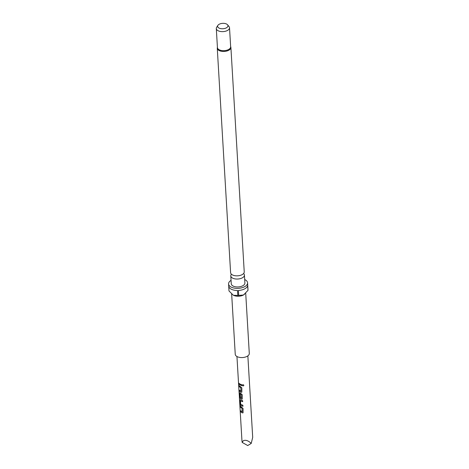 <?xml version="1.0" encoding="UTF-8"?>
<svg xmlns="http://www.w3.org/2000/svg" width="469" height="469" viewBox="0 0 469 469"><rect width="100%" height="100%" fill="white"/><g stroke="black" fill="none" stroke-linecap="round" stroke-linejoin="round"><path stroke-width="0.7" d="M243.868 385.325C243.376 386.169 242.848 386.145 242.285 385.254C242.749 384.474 243.276 384.498 243.868 385.325L243.868 385.366M243.868 385.284C243.388 386.128 242.866 386.104 242.315 385.213L242.315 385.213M217.27 48.289L230.601 272.677A6.83 3.559 -3.4 0 0 232.472 274.94A6.83 3.559 -3.4 0 0 240.04 275.45A6.83 3.559 -3.4 0 0 244.232 271.868L230.9 47.475A6.83 3.559 176.6 0 1 226.709 51.057A6.83 3.559 176.6 0 1 219.14 50.546A6.83 3.559 176.6 0 1 217.27 48.289L217.411 47.164M243.599 273.509A6.83 3.559 176.6 0 1 244.425 275.069A6.83 3.559 176.6 0 1 240.234 278.65A6.83 3.559 176.6 0 1 232.659 278.14A6.83 3.559 176.6 0 1 230.789 275.878A6.83 3.559 176.6 0 1 231.422 274.236M227.576 24.81L229.024 26.581A6.619 3.453 176.6 0 1 229.523 27.771L230.654 46.806A6.619 3.453 176.6 0 1 226.591 50.283A6.619 3.453 176.6 0 1 219.246 49.784A6.619 3.453 176.6 0 1 217.434 47.592L216.303 28.556A6.619 3.453 176.6 0 1 216.655 27.313L217.886 25.385A5.188 2.703 176.6 0 1 226.545 24.025A5.188 2.703 176.6 0 1 227.576 24.81A5.188 2.703 176.6 0 1 225.607 28.199A5.188 2.703 176.6 0 1 219.029 28.076A5.188 2.703 176.6 0 1 217.886 25.385M244.425 275.069L244.894 282.983A6.83 3.559 176.6 0 1 240.703 286.565A6.83 3.559 176.6 0 1 233.128 286.055A6.83 3.559 176.6 0 1 231.264 283.792L230.789 275.878M245.709 293.207L249.291 353.479A7.035 3.67 176.6 0 1 244.97 357.167A7.035 3.67 176.6 0 1 237.167 356.639A7.035 3.67 176.6 0 1 235.245 354.312L231.657 293.946M244.443 294.362A7.035 3.67 176.6 0 1 244.314 294.462A7.035 3.67 176.6 0 1 243.458 295.013A7.035 3.67 176.6 0 1 233.527 295.306A7.035 3.67 176.6 0 1 233.193 295.124A7.035 3.67 176.6 0 1 233.116 295.071M244.689 279.536A9.521 4.96 176.6 0 1 244.976 279.671A9.521 4.96 176.6 0 1 247.579 282.825A9.521 4.96 176.6 0 1 241.734 287.819A9.521 4.96 176.6 0 1 231.182 287.11A9.521 4.96 176.6 0 1 228.573 283.956A9.521 4.96 176.6 0 1 231.059 280.345M247.579 282.825L247.702 284.941A9.521 4.96 176.6 0 1 247.708 284.994L248.001 289.93A9.521 4.96 -3.4 0 1 247.978 290.393L247.685 285.457A9.521 4.96 176.6 0 1 238.393 290.463L238.686 295.4A9.521 4.96 -3.4 0 1 237.806 295.423L237.513 290.493A9.521 4.96 176.6 0 1 231.305 289.221A9.521 4.96 176.6 0 1 228.702 286.067A9.521 4.96 176.6 0 1 228.696 286.014L228.989 290.95L233.181 295.112M229.523 27.771A6.619 3.453 176.6 0 1 225.46 31.241A6.619 3.453 176.6 0 1 218.114 30.749A6.619 3.453 176.6 0 1 216.303 28.556M239.976 384.076L241.646 384.627L241.711 385.688L238.944 384.293L238.879 383.237L239.976 384.076M240.11 386.333L241.84 387.869L241.84 392.172L241.125 392.289L239.348 391.164L239.29 390.108L240.99 391.14L240.785 387.722L239.079 386.55L239.014 385.495L240.11 386.333M240.515 393.204L242.25 394.746L242.25 399.049L240.855 398.879L239.454 397.513L239.032 391.498L239.419 396.434L241.388 397.894L241.113 394.382L240.075 393.919L240.251 396.921L239.659 396.381L239.483 393.35L239.964 392.87L240.515 393.204M240.925 400.075L242.596 400.632L242.661 401.687L240.474 400.895L240.679 404.313L242.872 405.251L242.936 406.306L240.697 405.409L240.105 403.92L239.888 400.221L240.363 399.735L240.925 400.075M241.336 406.951L243.065 408.493L243.065 412.796L242.35 412.913L240.574 411.782L240.509 410.727L242.209 411.759L242.01 408.341L240.298 407.168L240.239 406.107L241.336 406.951M247.855 355.877L252.697 437.337L251.226 443.428C248.365 440.637 245.738 439.729 243.341 440.702L242.168 442.414L241.94 440.508L239.342 396.745M240.925 391.187L240.785 387.722M241.324 397.941L241.183 394.476M242.971 406.265L240.767 405.38L240.187 403.903L239.888 400.221L240.363 399.735M239.032 391.498L239.149 392.137M241.236 394.441L240.075 393.919M240.316 396.891L239.735 396.364L239.483 393.35L239.964 392.87M242.151 411.805L242.01 408.341M242.696 401.646L240.474 400.895M247.978 290.393L243.458 295.013L238.686 295.4M237.806 295.423L233.527 295.306M251.226 443.428L247.714 445.55L242.168 442.414M241.746 385.647L238.944 384.293M239.02 384.275L238.956 383.22M240.837 387.681L239.079 386.55M239.155 386.532L239.09 385.471M241.857 392.154L241.172 392.254L239.348 391.164M239.43 391.146L239.366 390.091M242.268 399.025L241.582 399.125L239.454 397.513M239.536 397.501L239.149 392.125M239.559 393.333L240.034 392.84M239.964 400.204L240.433 399.711M242.063 408.306L240.298 407.168M240.374 407.145L240.316 406.09M243.083 412.779L242.397 412.878L240.574 411.782M240.65 411.764L240.585 410.703M228.573 283.956L228.702 286.067M236.951 356.528L239.038 391.638M230.9 47.475L230.631 46.378"/></g></svg>
